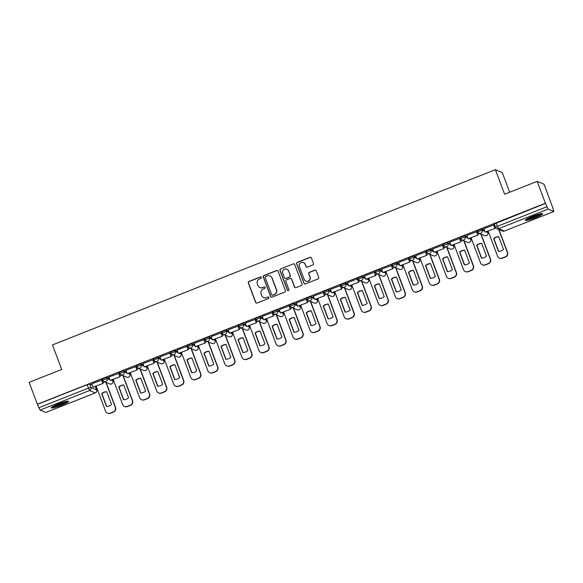 <?xml version="1.0" encoding="UTF-8"?>
<svg xmlns="http://www.w3.org/2000/svg" width="583" height="583" viewBox="0 0 583 583"><rect width="100%" height="100%" fill="white"/><g stroke="black" fill="none" stroke-linecap="round" stroke-linejoin="round"><path stroke-width="0.87" d="M261.403 277.391A0.816 0.802 -67.3 0 0 260.368 276.932L248.977 281.436A1.166 1.144 -67.3 0 0 248.314 282.944L255.616 302.388A1.166 1.144 -67.3 0 0 257.096 303.043L268.493 298.532A0.816 0.802 -67.3 0 0 268.523 297.031A0.816 0.802 -67.3 0 0 267.925 297.024L266.453 297.607A3.724 3.658 -67.3 0 1 261.716 295.508L261.111 293.89A3.724 3.658 -67.3 0 1 263.239 289.073L264.718 288.49A0.816 0.802 -67.3 0 0 264.748 286.982A0.816 0.802 -67.3 0 0 264.15 286.974L262.671 287.557A3.724 3.658 -67.3 0 1 257.941 285.459L257.336 283.841A3.724 3.658 -67.3 0 1 259.464 279.024L260.936 278.441A0.816 0.802 -67.3 0 0 261.403 277.391M261.067 276.983A0.816 0.802 -67.3 0 0 260.572 277.012L249.181 281.523A1.166 1.144 -67.3 0 0 248.511 283.025L255.82 302.475A1.166 1.144 -67.3 0 0 256.345 303.073M268.617 297.075A0.816 0.802 -67.3 0 0 268.122 297.104L266.453 297.607M264.842 287.033A0.816 0.802 -67.3 0 0 264.347 287.062L262.671 287.557M58.307 403.939A9.248 1.181 159.4 0 0 51.224 407.845A9.248 1.181 159.4 0 0 61.448 405.251A9.248 1.181 159.4 0 0 68.532 401.337A9.248 1.181 159.4 0 0 58.307 403.939M532.454 216.351A9.248 1.181 159.4 0 0 525.37 220.257A9.248 1.181 159.4 0 0 535.595 217.663A9.248 1.181 159.4 0 0 542.678 213.75A9.248 1.181 159.4 0 0 532.454 216.351M312.801 264.937A1.166 1.144 -67.3 0 0 313.472 263.429L311.417 257.978A1.166 1.144 -67.3 0 0 309.945 257.322L297.286 262.328A1.166 1.144 -67.3 0 0 296.623 263.829L303.932 283.272A1.166 1.144 -67.3 0 0 305.412 283.928L318.063 278.922A1.166 1.144 -67.3 0 0 318.726 277.421L316.256 270.833A1.166 1.144 -67.3 0 0 314.776 270.177L309.362 272.319A1.166 1.144 -67.3 0 0 308.691 273.821L309.923 277.085A3.112 3.061 -67.3 0 1 305.849 281.093A3.112 3.061 -67.3 0 1 304.18 279.359L299.37 266.555A3.112 3.061 -67.3 0 1 303.444 262.554A3.112 3.061 -67.3 0 1 305.106 264.288L305.907 266.424A1.166 1.144 -67.3 0 0 307.387 267.08L312.801 264.937M37.385 404.238L29.15 382.331L61.703 369.454L52.485 344.91L495.382 169.682L504.608 194.226L537.169 181.349L545.396 203.248L37.385 404.238L38.864 407.728L88.354 388.154L90.941 387.455L96.661 389.918M278.069 271.168A1.166 1.144 -67.3 0 0 276.59 270.512L263.939 275.519A1.166 1.144 -67.3 0 0 263.268 277.027L270.578 296.47A1.166 1.144 -67.3 0 0 272.057 297.126L284.715 292.119A1.166 1.144 -67.3 0 0 285.379 290.611L278.069 271.168M280.612 268.923L293.264 263.917A1.166 1.144 -67.3 0 1 294.743 264.573L302.052 284.016A1.166 1.144 -67.3 0 1 301.389 285.524L295.975 287.667A1.166 1.144 -67.3 0 1 294.495 287.011L291.529 279.119A1.166 1.144 -67.3 0 0 290.05 278.463L286.457 279.884A1.166 1.144 -67.3 0 0 285.794 281.392L288.876 289.605A0.816 0.802 -67.3 0 1 287.813 290.647A0.816 0.802 -67.3 0 1 287.375 290.196L279.949 270.425A1.166 1.144 -67.3 0 1 280.612 268.923L293.264 263.917M537.169 181.349L544.07 184.235L552.152 206.193M95.532 386.842L96.297 386.544M112.577 380.101L113.342 379.803M129.623 373.36L130.381 373.062M146.661 366.62L147.426 366.313M163.706 359.871L164.472 359.573M180.752 353.13L181.51 352.832M197.79 346.389L198.555 346.091M214.836 339.649L215.601 339.342M231.881 332.9L232.639 332.601M248.926 326.159L249.684 325.861M265.965 319.418L266.73 319.12M283.01 312.677L283.768 312.371M300.056 305.929L300.813 305.63M317.094 299.188L317.859 298.89M334.139 292.447L334.897 292.149M351.185 285.706L351.943 285.4M368.223 278.958L368.988 278.659M385.268 272.217L386.026 271.918M402.314 265.476L403.072 265.178M419.352 258.735L420.117 258.429M436.397 251.987L437.163 251.688M453.443 245.246L454.201 244.947M470.481 238.505L471.246 238.207M487.526 231.764L488.292 231.458M509.673 192.222L502.284 172.575L495.382 169.682M545.396 203.248L548.115 209.115L553.806 211.498L552.298 206.134M37.582 404.318L87.071 384.744L89.658 384.044L92.354 385.174M45.86 412.451L40.096 410.104L38.864 407.728M101.814 380.036L91.837 383.796M118.859 373.295L108.883 377.055M135.905 366.554L125.928 370.314M152.943 359.806L142.966 363.573M169.988 353.065L160.012 356.825M187.034 346.324L177.057 350.084M204.072 339.583L194.103 343.343M221.117 332.835L211.141 336.602M238.163 326.094L228.186 329.854M255.201 319.353L245.232 323.113M272.246 312.612L262.27 316.372M289.292 305.864L279.315 309.631M306.33 299.123L296.361 302.883M323.376 292.382L313.399 296.142M340.421 285.641L330.444 289.401M357.466 278.893L347.49 282.66M374.505 272.152L364.528 275.912M391.55 265.411L381.574 269.171M408.596 258.67L398.619 262.43M425.634 251.922L415.657 255.689M442.679 245.181L432.703 248.941M459.725 238.44L449.748 242.2M476.763 231.699L466.786 235.459M493.808 224.951L483.832 228.718M477.288 230.686L481.653 228.959L484.349 230.088M460.242 237.434L464.607 235.7L467.304 236.829M443.197 244.175L447.569 242.448L450.265 243.57M426.151 250.916L430.524 249.189L433.22 250.318M409.113 257.657L413.478 255.93L416.175 257.059M392.067 264.405L396.44 262.671L399.129 263.8M375.022 271.146L379.395 269.419L382.091 270.541M357.984 277.887L362.349 276.16L365.045 277.289M340.938 284.628L345.311 282.901L348 284.03M323.893 291.376L328.265 289.642L330.962 290.771M306.855 298.117L311.22 296.39L313.916 297.512M289.809 304.858L294.182 303.131L296.871 304.26M272.764 311.599L277.136 309.872L279.833 311.001M255.726 318.347L260.091 316.613L262.787 317.742M238.68 325.088L243.053 323.361L245.742 324.483M221.635 331.829L226.007 330.102L228.704 331.231M204.597 338.57L208.962 336.843L211.658 337.972M187.551 345.318L191.924 343.584L194.613 344.713M170.506 352.059L174.878 350.332L177.575 351.454M153.467 358.8L157.833 357.073L160.529 358.202M136.422 365.541L140.787 363.814L143.484 364.943M119.377 372.289L123.749 370.555L126.445 371.684M102.331 379.03L106.704 377.303L109.4 378.425M104.816 381.88L102.805 382.674M487.373 231.415L487.803 232.551A2.368 2.332 112.7 0 1 486.441 235.619A2.368 2.332 -67.3 0 1 484.699 235.605A2.368 2.368 0 0 0 487.833 232.581M470.335 238.163L470.794 239.329L470.343 238.126M453.29 244.904L453.749 246.07L453.297 244.867M436.244 251.645L436.674 252.782A2.368 2.332 112.7 0 1 435.312 255.85A2.368 2.332 -67.3 0 1 433.57 255.835A2.368 2.368 0 0 0 436.703 252.811M419.199 258.386L419.629 259.522A2.368 2.332 112.7 0 1 418.273 262.59A2.368 2.332 -67.3 0 1 416.532 262.576A2.368 2.368 0 0 0 419.665 259.552M400.944 265.578L402.583 266.263L402.168 265.097L402.583 266.263A2.368 2.332 112.7 0 1 401.228 269.331A2.368 2.332 -67.3 0 1 399.486 269.317A2.368 2.368 0 0 0 402.62 266.3M383.898 272.319L385.545 273.012L385.123 271.838L385.545 273.012A2.368 2.332 112.7 0 1 384.182 276.072A2.368 2.332 -67.3 0 1 382.441 276.058A2.368 2.368 0 0 0 385.574 273.041M366.86 279.068L368.5 279.753L368.084 278.579L368.5 279.753A2.368 2.332 112.7 0 1 367.144 282.821A2.368 2.332 -67.3 0 1 365.403 282.806A2.368 2.368 0 0 0 368.536 279.782M333.986 292.105L334.445 293.271L333.993 292.068M316.941 298.846L317.407 300.012L316.955 298.809M299.902 305.587L300.325 306.724A2.368 2.332 112.7 0 1 298.97 309.792A2.368 2.332 -67.3 0 1 297.228 309.777A2.368 2.368 0 0 0 300.362 306.753M282.857 312.328L283.316 313.494L282.864 312.299M265.812 319.076L266.278 320.242L265.826 319.039M248.773 325.817L249.196 326.954A2.368 2.332 112.7 0 1 247.841 330.014A2.368 2.332 -67.3 0 1 246.099 330A2.368 2.368 0 0 0 249.233 326.983M231.728 332.558L232.158 333.695A2.368 2.332 112.7 0 1 230.795 336.763A2.368 2.332 -67.3 0 1 229.053 336.748A2.368 2.368 0 0 0 232.187 333.724M214.682 339.299L215.149 340.465L214.697 339.27M197.644 346.047L198.103 347.213L197.652 346.011M180.599 352.788L181.022 353.925A2.368 2.332 112.7 0 1 179.666 356.985A2.368 2.332 -67.3 0 1 177.924 356.971A2.368 2.368 0 0 0 181.058 353.954M163.553 359.529L163.983 360.666A2.368 2.332 112.7 0 1 162.621 363.734A2.368 2.332 -67.3 0 1 160.879 363.719A2.368 2.368 0 0 0 164.012 360.695M146.515 366.27L146.974 367.436L146.522 366.241M129.47 373.018L129.929 374.184L129.477 372.982M112.424 379.759L112.854 380.896A2.368 2.332 112.7 0 1 111.491 383.957A2.368 2.332 -67.3 0 1 109.75 383.942A2.368 2.368 0 0 0 112.883 380.925M545.601 203.336L494.326 223.945M95.386 386.5L96.669 389.867A2.368 2.368 0 0 1 95.321 392.906L89.585 390.523L40.096 410.104M121.862 375.139L119.85 375.933M138.9 368.398L136.896 369.192M155.945 361.649L153.934 362.444M172.991 354.909L170.979 355.703M190.029 348.168L188.025 348.962M207.074 341.427L205.063 342.221M224.12 334.678L222.108 335.473M241.165 327.938L239.154 328.732M258.203 321.197L256.192 321.991M275.249 314.456L273.238 315.25M292.294 307.707L290.283 308.502M309.333 300.966L307.328 301.761M326.378 294.226L324.367 295.02M343.423 287.485L341.412 288.279M360.462 280.736L358.458 281.531M377.507 273.995L375.496 274.79M394.553 267.254L392.541 268.049M411.591 260.506L409.587 261.308M428.636 253.765L426.625 254.56M445.682 247.024L443.67 247.819M462.72 240.283L460.716 241.078M479.765 233.535L477.754 234.337M495.565 227.29L494.799 227.589M259.938 287.536L260.135 287.623A3.724 3.658 -67.3 0 0 262.875 287.645M263.713 297.585L263.917 297.665A3.724 3.658 -67.3 0 0 266.65 297.694M277.544 270.57A1.166 1.144 -67.3 0 0 276.794 270.599L264.135 275.606A1.166 1.144 -67.3 0 0 263.472 277.107L270.782 296.55A1.166 1.144 -67.3 0 0 271.306 297.155M265.688 276.568A0.816 0.802 -67.3 0 0 265.221 277.617L271.634 294.685A0.816 0.802 -67.3 0 0 272.669 295.144L274.221 294.532A3.724 3.658 -67.3 0 0 276.357 289.715L271.969 278.047A3.724 3.658 -67.3 0 0 267.24 275.948L265.688 276.568M272.072 295.144L272.268 295.224A0.816 0.802 -67.3 0 0 272.873 295.231L272.669 295.144M269.98 275.97L270.177 276.058A3.724 3.658 -67.3 0 1 272.174 278.135L276.561 289.802A3.724 3.658 -67.3 0 1 274.425 294.612L272.873 295.231M294.218 263.968A1.166 1.144 -67.3 0 0 293.468 263.997M290.902 278.47L291.106 278.557A1.166 1.144 -67.3 0 1 291.733 279.206L294.692 287.091A1.166 1.144 -67.3 0 0 295.217 287.696M280.817 269.003A1.166 1.144 -67.3 0 0 280.146 270.512L287.579 290.283A0.816 0.802 -67.3 0 0 287.915 290.684M288.454 270.942A3.112 3.061 -67.3 0 0 283.462 269.863A3.112 3.061 -67.3 0 0 282.719 273.208L284.409 277.719A1.166 1.144 -67.3 0 0 285.889 278.375L289.481 276.954A1.166 1.144 -67.3 0 0 290.152 275.446L288.658 271.022A3.112 3.061 -67.3 0 0 286.989 269.288L286.785 269.2M285.036 278.368L285.233 278.455A1.166 1.144 -67.3 0 0 286.093 278.455L285.889 278.375M288.658 271.022L290.349 275.533A1.166 1.144 -67.3 0 1 289.685 277.034L286.093 278.455M303.444 262.554L303.641 262.634A3.112 3.061 -67.3 0 1 305.31 264.369L306.111 266.504A1.166 1.144 -67.3 0 0 306.636 267.109M305.849 281.093L306.053 281.181A3.112 3.061 -67.3 0 0 310.12 277.173L309.923 277.085M315.731 270.228A1.166 1.144 -67.3 0 0 314.973 270.257L309.558 272.399A1.166 1.144 -67.3 0 0 308.895 273.908L310.12 277.173M310.892 257.373A1.166 1.144 -67.3 0 0 310.141 257.402L297.49 262.408A1.166 1.144 -67.3 0 0 296.82 263.917L304.129 283.36A1.166 1.144 -67.3 0 0 304.654 283.957M106.142 382.433L115.551 407.466A3.556 3.498 112.7 0 1 113.51 412.064L110.34 413.318A3.556 3.498 -67.3 0 1 107.731 413.296L107.469 413.187A3.556 3.498 -67.3 0 0 110.085 413.209L110.34 413.318M106.747 391.82A7.353 7.222 -67.3 0 0 101.945 393.809L106.711 406.482M101.785 379.956L103.089 383.425L93.105 387.156L91.823 383.745M102.827 383.308L101.544 379.897M103.089 383.425L93.105 387.156M107.469 413.187A3.556 3.498 -67.3 0 1 105.567 411.197L96.151 386.165M105.88 382.324L115.288 407.357A3.556 3.498 112.7 0 1 113.248 411.955L110.085 413.209M101.682 393.7L106.485 406.482A7.353 7.222 112.7 0 0 111.513 404.493L106.711 391.71A7.353 7.222 -67.3 0 0 101.682 393.7L101.945 393.809M66.834 401.279A8.002 1.02 -20.6 0 1 66.608 401.468A8.002 1.02 -20.6 0 1 59.51 404.813A8.002 1.02 -20.6 0 1 52.455 406.679M51.8 407.116A9.19 1.173 159.4 0 0 59.954 404.806A9.19 1.173 159.4 0 0 67.613 401.17M54.212 405.732A7.411 0.94 159.4 0 0 64.888 401.716M540.988 213.691A8.002 1.02 -20.6 0 1 540.762 213.881A8.002 1.02 -20.6 0 1 533.656 217.226A8.002 1.02 -20.6 0 1 526.602 219.091M525.953 219.529A9.19 1.173 159.4 0 0 534.108 217.219A9.19 1.173 159.4 0 0 541.76 213.582M528.358 218.144A7.411 0.94 159.4 0 0 539.042 214.129M123.181 375.692L132.589 400.718A3.556 3.498 112.7 0 1 130.556 405.316L127.386 406.57A3.556 3.498 -67.3 0 1 124.777 406.548L124.514 406.438A3.556 3.498 -67.3 0 0 127.123 406.46L127.386 406.57M123.793 385.079A7.353 7.222 -67.3 0 0 118.99 387.068L123.749 399.741M118.83 373.215L120.127 376.676L110.143 380.415L108.861 377.004M119.872 376.567L118.589 373.156M120.127 376.676L110.143 380.415M124.514 406.438A3.556 3.498 -67.3 0 1 122.605 404.456L113.197 379.424M122.926 375.583L132.326 400.608A3.556 3.498 112.7 0 1 130.293 405.207L127.123 406.46M118.728 386.959L123.53 399.741A7.353 7.222 112.7 0 0 128.559 397.752L123.749 384.969A7.353 7.222 -67.3 0 0 118.728 386.959L118.99 387.068M140.226 368.952L149.634 393.977A3.556 3.498 112.7 0 1 147.601 398.575L144.431 399.829A3.556 3.498 -67.3 0 1 141.815 399.807L141.552 399.698A3.556 3.498 -67.3 0 0 144.169 399.719L144.431 399.829M140.838 378.338A7.353 7.222 -67.3 0 0 136.028 380.32L140.794 392.993M135.868 366.474L137.173 369.935L127.189 373.674L125.906 370.263M136.91 369.826L135.628 366.416M137.173 369.935L127.189 373.674M141.552 399.698A3.556 3.498 -67.3 0 1 139.65 397.715L130.242 372.675M139.964 368.842L149.372 393.868A3.556 3.498 112.7 0 1 147.339 398.466L144.169 399.719M135.766 380.211L140.576 393A7.353 7.222 112.7 0 0 145.597 391.011L140.794 378.229A7.353 7.222 -67.3 0 0 135.766 380.211L136.028 380.32M157.272 362.203L166.68 387.236A3.556 3.498 112.7 0 1 164.639 391.834L161.476 393.088A3.556 3.498 -67.3 0 1 158.86 393.066L158.598 392.957A3.556 3.498 -67.3 0 0 161.214 392.978L161.476 393.088M157.884 371.597A7.353 7.222 -67.3 0 0 153.074 373.579L157.84 386.252M152.914 359.726L154.218 363.194L144.234 366.933L142.952 363.515M153.956 363.085L152.673 359.675M154.218 363.194L144.234 366.933M158.598 392.957A3.556 3.498 -67.3 0 1 156.696 390.974L147.28 365.935M157.009 362.094L166.417 387.127A3.556 3.498 112.7 0 1 164.377 391.725L161.214 392.978M152.812 373.47L157.621 386.252A7.353 7.222 112.7 0 0 162.642 384.263L157.84 371.48A7.353 7.222 -67.3 0 0 152.812 373.47L153.074 373.579M174.31 355.462L183.718 380.495A3.556 3.498 112.7 0 1 181.685 385.093L178.515 386.347A3.556 3.498 -67.3 0 1 175.906 386.325L175.643 386.216A3.556 3.498 -67.3 0 0 178.252 386.238L178.515 386.347M174.922 364.849A7.353 7.222 -67.3 0 0 170.119 366.838L174.878 379.511M169.959 352.985L171.264 356.446L161.272 360.185L159.99 356.774M171.001 356.337L169.719 352.926M171.264 356.446L161.272 360.185M175.643 386.216A3.556 3.498 -67.3 0 1 173.734 384.226L164.326 359.194M174.055 355.353L183.463 380.386A3.556 3.498 112.7 0 1 181.422 384.984L178.252 386.238M169.857 366.729L174.66 379.511A7.353 7.222 112.7 0 0 179.688 377.522L174.878 364.739A7.353 7.222 -67.3 0 0 169.857 366.729L170.119 366.838M191.355 348.721L200.763 373.747A3.556 3.498 112.7 0 1 198.73 378.345L195.56 379.599A3.556 3.498 -67.3 0 1 192.944 379.577L192.681 379.467A3.556 3.498 -67.3 0 0 195.298 379.489L195.56 379.599M191.967 358.108A7.353 7.222 -67.3 0 0 187.158 360.097L191.924 372.763M187.005 346.244L188.302 349.705L178.318 353.444L177.035 350.033M188.039 349.596L186.757 346.185M188.302 349.705L178.318 353.444M192.681 379.467A3.556 3.498 -67.3 0 1 190.779 377.485L181.371 352.453M191.093 348.612L200.501 373.637A3.556 3.498 112.7 0 1 198.468 378.236L195.298 379.489M186.903 359.988L191.705 372.77A7.353 7.222 112.7 0 0 196.733 370.781L191.924 357.998A7.353 7.222 -67.3 0 0 186.903 359.988L187.158 360.097M208.401 341.981L217.809 367.006A3.556 3.498 112.7 0 1 215.768 371.604L212.606 372.858A3.556 3.498 -67.3 0 1 209.989 372.836L209.727 372.726A3.556 3.498 -67.3 0 0 212.343 372.748L212.606 372.858M209.013 351.367A7.353 7.222 -67.3 0 0 204.203 353.349L208.969 366.022M204.043 339.503L205.347 342.964L195.363 346.703L194.081 343.292M205.085 342.855L203.802 339.444M205.347 342.964L195.363 346.703M209.727 372.726A3.556 3.498 -67.3 0 1 207.825 370.744L198.409 345.704M208.138 341.871L217.546 366.896A3.556 3.498 112.7 0 1 215.506 371.495L212.343 372.748M203.941 353.24L208.75 366.029A7.353 7.222 112.7 0 0 213.772 364.04L208.969 351.257A7.353 7.222 -67.3 0 0 203.941 353.24L204.203 353.349M225.446 335.232L234.847 360.265A3.556 3.498 112.7 0 1 232.814 364.863L229.644 366.117A3.556 3.498 -67.3 0 1 227.035 366.095L226.772 365.986A3.556 3.498 -67.3 0 0 229.381 366.007L229.644 366.117M226.051 344.626A7.353 7.222 -67.3 0 0 221.249 346.608L226.007 359.281M221.088 332.755L222.393 336.223L212.401 339.962L211.119 336.544M222.13 336.114L220.848 332.704M222.393 336.223L212.401 339.962M226.772 365.986A3.556 3.498 -67.3 0 1 224.863 364.003L215.455 338.963M225.184 335.123L234.592 360.156A3.556 3.498 112.7 0 1 232.551 364.754L229.381 366.007M220.986 346.499L225.789 359.281A7.353 7.222 112.7 0 0 230.817 357.292L226.015 344.509A7.353 7.222 -67.3 0 0 220.986 346.499L221.249 346.608M242.484 328.491L251.892 353.524A3.556 3.498 112.7 0 1 249.859 358.122L246.689 359.376A3.556 3.498 -67.3 0 1 244.073 359.354L243.811 359.245A3.556 3.498 -67.3 0 0 246.427 359.266L246.689 359.376M243.096 337.878A7.353 7.222 -67.3 0 0 238.287 339.867L243.053 352.54M238.134 326.014L239.431 329.475L229.447 333.214L228.164 329.803M239.168 329.366L237.886 325.955M239.431 329.475L229.447 333.214M243.811 359.245A3.556 3.498 -67.3 0 1 241.909 357.255L232.5 332.223M242.222 328.382L251.63 353.415A3.556 3.498 112.7 0 1 249.597 358.013L246.427 359.266M238.032 339.758L242.834 352.54A7.353 7.222 112.7 0 0 247.862 350.551L243.053 337.768A7.353 7.222 -67.3 0 0 238.032 339.758L238.287 339.867M259.53 321.75L268.938 346.776A3.556 3.498 112.7 0 1 266.897 351.374L263.735 352.628A3.556 3.498 -67.3 0 1 261.118 352.606L260.856 352.496A3.556 3.498 -67.3 0 0 263.472 352.518L263.735 352.628M260.142 331.137A7.353 7.222 -67.3 0 0 255.332 333.126L260.098 345.792M255.172 319.273L256.476 322.734L246.492 326.473L245.21 323.062M256.214 322.625L254.931 319.214M256.476 322.734L246.492 326.473M260.856 352.496A3.556 3.498 -67.3 0 1 258.954 350.514L249.539 325.482M259.267 321.641L268.676 346.666A3.556 3.498 112.7 0 1 266.642 351.265L263.472 352.518M255.07 333.017L259.88 345.799A7.353 7.222 112.7 0 0 264.901 343.81L260.098 331.027A7.353 7.222 -67.3 0 0 255.07 333.017L255.332 333.126M276.575 315.009L285.983 340.035A3.556 3.498 112.7 0 1 283.943 344.633L280.773 345.887A3.556 3.498 -67.3 0 1 278.164 345.865L277.902 345.755A3.556 3.498 -67.3 0 0 280.51 345.777L280.773 345.887M277.18 324.396A7.353 7.222 -67.3 0 0 272.378 326.378L277.136 339.051M272.217 312.532L273.522 315.993L263.531 319.732L262.255 316.321M273.259 315.884L271.977 312.473M273.522 315.993L263.531 319.732M277.902 345.755A3.556 3.498 -67.3 0 1 275.992 343.773L266.584 318.733M276.313 314.9L285.721 339.925A3.556 3.498 112.7 0 1 283.681 344.524L280.51 345.777M272.115 326.269L276.918 339.058A7.353 7.222 112.7 0 0 281.946 337.069L277.144 324.286A7.353 7.222 -67.3 0 0 272.115 326.269L272.378 326.378M293.613 308.261L303.022 333.294A3.556 3.498 112.7 0 1 300.988 337.892L297.818 339.146A3.556 3.498 -67.3 0 1 295.202 339.124L294.94 339.014A3.556 3.498 -67.3 0 0 297.556 339.036L297.818 339.146M294.226 317.655A7.353 7.222 -67.3 0 0 289.423 319.637L294.182 332.31M289.263 305.784L290.56 309.252L280.576 312.991L279.293 309.573M290.298 309.143L289.015 305.732M290.56 309.252L280.576 312.991M294.94 339.014A3.556 3.498 -67.3 0 1 293.038 337.032L283.63 311.992M293.351 308.152L302.759 333.185A3.556 3.498 112.7 0 1 300.726 337.783L297.556 339.036M289.161 319.528L293.963 332.31A7.353 7.222 112.7 0 0 298.992 330.321L294.182 317.538A7.353 7.222 -67.3 0 0 289.161 319.528L289.423 319.637M310.659 301.52L320.067 326.553A3.556 3.498 112.7 0 1 318.026 331.151L314.864 332.405A3.556 3.498 -67.3 0 1 312.248 332.383L311.985 332.274A3.556 3.498 -67.3 0 0 314.601 332.295L314.864 332.405M311.271 310.907A7.353 7.222 -67.3 0 0 306.461 312.896L311.227 325.569M306.301 299.043L307.605 302.504L297.621 306.243L296.339 302.832M307.343 302.395L306.06 298.984M307.605 302.504L297.621 306.243M311.985 332.274A3.556 3.498 -67.3 0 1 310.083 330.284L300.668 305.252M310.396 301.411L319.805 326.444A3.556 3.498 112.7 0 1 317.771 331.042L314.601 332.295M306.199 312.787L311.009 325.569A7.353 7.222 112.7 0 0 316.03 323.58L311.227 310.797A7.353 7.222 -67.3 0 0 306.199 312.787L306.461 312.896M327.704 294.779L337.112 319.805A3.556 3.498 112.7 0 1 335.072 324.403L331.902 325.657A3.556 3.498 -67.3 0 1 329.293 325.635L329.031 325.525A3.556 3.498 -67.3 0 0 331.64 325.547L331.902 325.657M328.309 304.166A7.353 7.222 -67.3 0 0 323.507 306.155L328.265 318.821M323.346 292.302L324.651 295.763L314.667 299.502L313.384 296.091M324.388 295.654L323.106 292.243M324.651 295.763L314.667 299.502M329.031 325.525A3.556 3.498 -67.3 0 1 327.121 323.543L317.713 298.511M327.442 294.67L336.85 319.695A3.556 3.498 112.7 0 1 334.81 324.294L331.64 325.547M323.244 306.046L328.047 318.828A7.353 7.222 112.7 0 0 333.075 316.839L328.273 304.056A7.353 7.222 -67.3 0 0 323.244 306.046L323.507 306.155M344.742 288.038L354.151 313.064A3.556 3.498 112.7 0 1 352.117 317.662L348.947 318.916A3.556 3.498 -67.3 0 1 346.331 318.894L346.076 318.784A3.556 3.498 -67.3 0 0 348.685 318.806L348.947 318.916M345.355 297.425A7.353 7.222 -67.3 0 0 340.552 299.407L345.311 312.08M340.392 285.561L341.689 289.022L331.705 292.761L330.423 289.35M341.427 288.913L340.144 285.502M341.689 289.022L331.705 292.761M346.076 318.784A3.556 3.498 -67.3 0 1 344.167 316.802L334.759 291.762M344.48 287.929L353.888 312.954A3.556 3.498 112.7 0 1 351.855 317.553L348.685 318.806M340.29 299.298L345.092 312.08A7.353 7.222 112.7 0 0 350.121 310.098L345.311 297.315A7.353 7.222 -67.3 0 0 340.29 299.298L340.552 299.407M361.788 281.29L371.196 306.323A3.556 3.498 112.7 0 1 369.156 310.921L365.993 312.175A3.556 3.498 -67.3 0 1 363.377 312.153L363.114 312.043A3.556 3.498 -67.3 0 0 365.73 312.065L365.993 312.175M362.4 290.684A7.353 7.222 -67.3 0 0 357.59 292.666L362.356 305.339M357.43 278.812L358.734 282.281L348.751 286.02L347.468 282.602M358.472 282.172L357.19 278.761M358.734 282.281L348.751 286.02M363.114 312.043A3.556 3.498 -67.3 0 1 361.212 310.061L351.804 285.021M361.526 281.181L370.934 306.213A3.556 3.498 112.7 0 1 368.901 310.812L365.73 312.065M357.328 292.557L362.138 305.339A7.353 7.222 112.7 0 0 367.159 303.349L362.356 290.567A7.353 7.222 -67.3 0 0 357.328 292.557L357.59 292.666M378.833 274.549L388.242 299.582A3.556 3.498 112.7 0 1 386.201 304.18L383.031 305.434A3.556 3.498 -67.3 0 1 380.422 305.412L380.16 305.303A3.556 3.498 -67.3 0 0 382.776 305.324L383.031 305.434M379.438 283.936A7.353 7.222 -67.3 0 0 374.636 285.925L379.402 298.598M374.475 272.072L375.78 275.533L365.796 279.272L364.513 275.861M375.518 275.424L374.235 272.013M375.78 275.533L365.796 279.272M380.16 305.303A3.556 3.498 -67.3 0 1 378.25 303.313L368.842 278.28M378.571 274.44L387.979 299.473A3.556 3.498 112.7 0 1 385.939 304.071L382.776 305.324M374.373 285.816L379.176 298.598A7.353 7.222 112.7 0 0 384.204 296.609L379.402 283.826A7.353 7.222 -67.3 0 0 374.373 285.816L374.636 285.925M395.872 267.808L405.28 292.834A3.556 3.498 112.7 0 1 403.247 297.432L400.076 298.685A3.556 3.498 -67.3 0 1 397.46 298.664L397.205 298.554A3.556 3.498 -67.3 0 0 399.814 298.576L400.076 298.685M396.484 277.195A7.353 7.222 -67.3 0 0 391.681 279.184L396.44 291.85M391.521 265.331L392.818 268.792L382.834 272.531L381.552 269.12M392.563 268.683L391.28 265.272M392.818 268.792L382.834 272.531M397.205 298.554A3.556 3.498 -67.3 0 1 395.296 296.572L385.888 271.54M395.609 267.699L405.017 292.724A3.556 3.498 112.7 0 1 402.984 297.323L399.814 298.576M391.419 279.075L396.221 291.857A7.353 7.222 112.7 0 0 401.25 289.868L396.44 277.085A7.353 7.222 -67.3 0 0 391.419 279.075L391.681 279.184M412.917 261.067L422.325 286.093A3.556 3.498 112.7 0 1 420.292 290.691L417.122 291.945A3.556 3.498 -67.3 0 1 414.506 291.923L414.243 291.813A3.556 3.498 -67.3 0 0 416.86 291.835L417.122 291.945M413.529 270.454A7.353 7.222 -67.3 0 0 408.719 272.436L413.485 285.109M408.559 258.59L409.864 262.051L399.88 265.79L398.597 262.379M409.601 261.942L408.319 258.531M409.864 262.051L399.88 265.79M414.243 291.813A3.556 3.498 -67.3 0 1 412.341 289.831L402.933 264.791M412.655 260.958L422.063 285.983A3.556 3.498 112.7 0 1 420.03 290.582L416.86 291.835M408.457 272.327L413.267 285.109A7.353 7.222 112.7 0 0 418.288 283.127L413.485 270.337A7.353 7.222 -67.3 0 0 408.457 272.327L408.719 272.436M429.962 254.319L439.371 279.352A3.556 3.498 112.7 0 1 437.33 283.95L434.16 285.204A3.556 3.498 -67.3 0 1 431.551 285.182L431.289 285.072A3.556 3.498 -67.3 0 0 433.905 285.094L434.16 285.204M430.567 263.713A7.353 7.222 -67.3 0 0 425.765 265.695L430.531 278.368M425.605 251.841L426.909 255.31L416.925 259.049L415.643 255.631M426.647 255.201L425.364 251.79M426.909 255.31L416.925 259.049M431.289 285.072A3.556 3.498 -67.3 0 1 429.387 283.09L419.971 258.05M429.7 254.21L439.108 279.242A3.556 3.498 112.7 0 1 437.068 283.841L433.905 285.094M425.503 265.586L430.305 278.368A7.353 7.222 112.7 0 0 435.333 276.378L430.531 263.596A7.353 7.222 -67.3 0 0 425.503 265.586L425.765 265.695M447.001 247.578L456.409 272.611A3.556 3.498 112.7 0 1 454.376 277.209L451.206 278.463A3.556 3.498 -67.3 0 1 448.589 278.441L448.334 278.331A3.556 3.498 -67.3 0 0 450.943 278.346L451.206 278.463M447.613 256.965A7.353 7.222 -67.3 0 0 442.81 258.954L447.569 271.627M442.65 245.1L443.947 248.562L433.963 252.301L432.681 248.89M443.692 248.453L442.41 245.042M443.947 248.562L433.963 252.301M448.334 278.331A3.556 3.498 -67.3 0 1 446.425 276.342L437.017 251.309M446.746 247.469L456.146 272.494A3.556 3.498 112.7 0 1 454.113 277.093L450.943 278.346M442.548 258.845L447.35 271.627A7.353 7.222 112.7 0 0 452.379 269.637L447.569 256.855A7.353 7.222 -67.3 0 0 442.548 258.845L442.81 258.954M464.046 240.837L473.454 265.863A3.556 3.498 112.7 0 1 471.421 270.461L468.251 271.714A3.556 3.498 -67.3 0 1 465.635 271.693L465.372 271.583A3.556 3.498 -67.3 0 0 467.989 271.605L468.251 271.714M464.658 250.224A7.353 7.222 -67.3 0 0 459.849 252.213L464.615 264.879M459.688 238.36L460.993 241.821L451.009 245.56L449.726 242.149M460.73 241.712L459.448 238.301M460.993 241.821L451.009 245.56M465.372 271.583A3.556 3.498 -67.3 0 1 463.47 269.601L454.062 244.569M463.784 240.728L473.192 265.753A3.556 3.498 112.7 0 1 471.159 270.352L467.989 271.605M459.586 252.104L464.396 264.886A7.353 7.222 112.7 0 0 469.417 262.897L464.615 250.114A7.353 7.222 -67.3 0 0 459.586 252.104L459.849 252.213M481.092 234.096L490.5 259.122A3.556 3.498 112.7 0 1 488.459 263.72L485.296 264.974A3.556 3.498 -67.3 0 1 482.68 264.952L482.418 264.842A3.556 3.498 -67.3 0 0 485.034 264.864L485.296 264.974M481.704 243.483A7.353 7.222 -67.3 0 0 476.894 245.465L481.66 258.138M476.734 231.619L478.038 235.08L468.054 238.819L466.772 235.408M477.776 234.971L476.493 231.56M478.038 235.08L468.054 238.819M482.418 264.842A3.556 3.498 -67.3 0 1 480.516 262.86L471.1 237.82M480.829 233.987L490.237 259.012A3.556 3.498 112.7 0 1 488.197 263.611L485.034 264.864M476.632 245.356L481.441 258.138A7.353 7.222 112.7 0 0 486.462 256.156L481.66 243.366A7.353 7.222 -67.3 0 0 476.632 245.356L476.894 245.465M498.961 229.549L507.538 252.381A3.556 3.498 112.7 0 1 505.505 256.979L502.335 258.233A3.556 3.498 -67.3 0 1 499.726 258.211L499.463 258.101A3.556 3.498 -67.3 0 0 502.072 258.123L502.335 258.233M498.742 236.742A7.353 7.222 -67.3 0 0 493.939 238.724L498.698 251.397M493.779 224.87L495.084 228.339L485.092 232.078L483.81 228.66M494.821 228.23L493.539 224.812M495.084 228.339L485.092 232.078M499.463 258.101A3.556 3.498 -67.3 0 1 497.554 256.119L488.146 231.079M498.698 229.44L507.283 252.271A3.556 3.498 112.7 0 1 505.242 256.87L502.072 258.123M493.677 238.615L498.48 251.397A7.353 7.222 112.7 0 0 503.508 249.407L498.698 236.625A7.353 7.222 -67.3 0 0 493.677 238.615L493.939 238.724M548.115 209.115L498.625 228.696L504.317 231.079L553.806 211.498M89.658 384.044L90.941 387.455A2.368 2.332 -67.3 0 1 89.585 390.523L87.071 384.744M95.372 386.471L96.64 389.838A2.368 2.332 -67.3 0 1 95.277 392.906L45.787 412.487M481.653 228.959L482.112 230.168L484.801 231.298M486.164 231.866L487.803 232.551L487.366 231.393M464.607 235.7L465.066 236.917L467.763 238.039M469.118 238.607L470.758 239.292A2.368 2.332 112.7 0 1 469.402 242.36A2.368 2.332 -67.3 0 1 467.661 242.346A2.368 2.368 0 0 0 470.794 239.329M447.569 242.448L448.021 243.658L450.717 244.78M452.073 245.348L453.712 246.041A2.368 2.332 112.7 0 1 452.357 249.101A2.368 2.332 -67.3 0 1 450.615 249.087A2.368 2.368 0 0 0 453.749 246.07M430.524 249.189L430.983 250.399L433.672 251.528M435.027 252.096L436.674 252.782L436.237 251.616M413.478 255.93L413.937 257.139L416.634 258.269M417.989 258.837L419.629 259.522L419.192 258.364M396.44 262.671L396.892 263.888L399.588 265.01M379.395 269.419L379.854 270.629L382.543 271.758M362.349 276.16L362.808 277.37L365.505 278.499M345.311 282.901L345.763 284.11L348.459 285.24M349.815 285.808L351.491 286.523L351.039 285.32M351.017 285.335L351.454 286.493A2.368 2.332 112.7 0 1 350.099 289.562A2.368 2.332 -67.3 0 1 348.357 289.547A2.368 2.368 0 0 0 351.491 286.523M328.265 289.642L328.717 290.859L331.414 291.981M332.769 292.549L334.416 293.234A2.368 2.332 112.7 0 1 333.053 296.302A2.368 2.332 -67.3 0 1 331.312 296.288A2.368 2.368 0 0 0 334.445 293.271M311.22 296.39L311.679 297.6L314.368 298.729M315.731 299.29L317.371 299.983A2.368 2.332 112.7 0 1 316.015 303.043A2.368 2.332 -67.3 0 1 314.273 303.029A2.368 2.368 0 0 0 317.407 300.012M294.182 303.131L294.634 304.341L297.33 305.47M298.685 306.039L300.325 306.724L299.888 305.558M277.136 309.872L277.588 311.082L280.285 312.211M281.64 312.779L283.287 313.465A2.368 2.332 112.7 0 1 281.924 316.533A2.368 2.332 -67.3 0 1 280.183 316.518A2.368 2.368 0 0 0 283.316 313.494M260.091 316.613L260.55 317.83L263.239 318.952M264.602 319.52L266.242 320.205A2.368 2.332 112.7 0 1 264.886 323.274A2.368 2.332 -67.3 0 1 263.137 323.259A2.368 2.368 0 0 0 266.278 320.242M243.053 323.361L243.505 324.571L246.201 325.7M247.556 326.261L249.196 326.954L248.759 325.788M226.007 330.102L226.459 331.312L229.155 332.441M230.511 333.01L232.158 333.695L231.721 332.529M208.962 336.843L209.421 338.053L212.11 339.182M213.473 339.751L215.112 340.436A2.368 2.332 112.7 0 1 213.757 343.504A2.368 2.332 -67.3 0 1 212.008 343.489A2.368 2.368 0 0 0 215.149 340.465M191.924 343.584L192.375 344.801L195.072 345.923M196.427 346.491L198.067 347.176A2.368 2.332 112.7 0 1 196.711 350.245A2.368 2.332 -67.3 0 1 194.97 350.23A2.368 2.368 0 0 0 198.103 347.213M174.878 350.332L175.33 351.542L178.026 352.671M179.382 353.232L181.022 353.925L180.584 352.759M157.833 357.073L158.292 358.283L160.981 359.412M162.344 359.981L163.983 360.666L163.546 359.5M140.787 363.814L141.246 365.024L143.943 366.153M145.298 366.722L146.938 367.407A2.368 2.332 112.7 0 1 145.582 370.475A2.368 2.332 -67.3 0 1 143.841 370.46A2.368 2.368 0 0 0 146.974 367.436M123.749 370.555L124.201 371.772L126.897 372.894M128.253 373.463L129.892 374.148A2.368 2.332 112.7 0 1 128.537 377.216A2.368 2.332 -67.3 0 1 126.795 377.201A2.368 2.368 0 0 0 129.929 374.184M106.704 377.303L107.163 378.513L109.852 379.642M111.207 380.211L112.854 380.896L112.417 379.73M102.79 380.24L107.163 378.513A2.368 2.332 112.7 0 1 104.058 381.566A2.368 2.332 112.7 0 1 102.79 380.24M119.836 373.499L124.201 371.772A2.368 2.332 112.7 0 1 121.104 374.818A2.368 2.332 112.7 0 1 119.836 373.499M136.874 366.758L141.246 365.024A2.368 2.332 112.7 0 1 138.149 368.077A2.368 2.332 112.7 0 1 136.874 366.758M153.919 360.01L158.292 358.283A2.368 2.332 112.7 0 1 155.187 361.336A2.368 2.332 112.7 0 1 153.919 360.01M170.965 353.269L175.33 351.542A2.368 2.332 112.7 0 1 172.233 354.595A2.368 2.332 112.7 0 1 170.965 353.269M188.003 346.528L192.375 344.801A2.368 2.332 112.7 0 1 189.278 347.847A2.368 2.332 112.7 0 1 188.003 346.528M205.048 339.787L209.421 338.053A2.368 2.332 112.7 0 1 206.316 341.106A2.368 2.332 112.7 0 1 205.048 339.787M222.094 333.039L226.459 331.312A2.368 2.332 112.7 0 1 223.362 334.365A2.368 2.332 112.7 0 1 222.094 333.039M239.132 326.298L243.505 324.571A2.368 2.332 112.7 0 1 240.407 327.624A2.368 2.332 112.7 0 1 239.132 326.298M256.177 319.557L260.55 317.83A2.368 2.332 112.7 0 1 257.446 320.876A2.368 2.332 112.7 0 1 256.177 319.557M273.223 312.816L277.588 311.082A2.368 2.332 112.7 0 1 274.491 314.135A2.368 2.332 112.7 0 1 273.223 312.816M290.261 306.068L294.634 304.341A2.368 2.332 112.7 0 1 291.536 307.394A2.368 2.332 112.7 0 1 290.261 306.068M307.307 299.327L311.679 297.6A2.368 2.332 112.7 0 1 308.575 300.653A2.368 2.332 112.7 0 1 307.307 299.327M324.352 292.586L328.717 290.859A2.368 2.332 112.7 0 1 325.62 293.905A2.368 2.332 112.7 0 1 324.352 292.586M341.39 285.845L345.763 284.11A2.368 2.332 112.7 0 1 342.666 287.164A2.368 2.332 112.7 0 1 341.39 285.845M358.436 279.097L362.808 277.37A2.368 2.332 112.7 0 1 359.704 280.423A2.368 2.332 112.7 0 1 358.436 279.097M375.481 272.356L379.854 270.629A2.368 2.332 112.7 0 1 376.749 273.682A2.368 2.332 112.7 0 1 375.481 272.356M392.527 265.615L396.892 263.888A2.368 2.332 112.7 0 1 393.795 266.934A2.368 2.332 112.7 0 1 392.527 265.615M409.565 258.874L413.937 257.139A2.368 2.332 112.7 0 1 410.833 260.193A2.368 2.332 112.7 0 1 409.565 258.874M426.61 252.126L430.983 250.399A2.368 2.332 112.7 0 1 427.878 253.452A2.368 2.332 112.7 0 1 426.61 252.126M443.656 245.385L448.021 243.658A2.368 2.332 112.7 0 1 444.924 246.711A2.368 2.332 112.7 0 1 443.656 245.385M460.206 237.398L460.665 238.615L465.066 236.917A2.368 2.332 112.7 0 1 461.969 239.963A2.368 2.332 112.7 0 1 460.694 238.644A2.368 2.368 0 0 0 461.969 239.963L467.661 242.346M477.739 231.903L482.112 230.168A2.368 2.332 112.7 0 1 479.007 233.222A2.368 2.332 112.7 0 1 477.739 231.903M496.111 222.91L497.394 226.328L546.883 206.746M495.608 227.355L497.394 226.328L498.625 228.696A2.368 2.332 112.7 0 1 495.608 227.355M553.85 211.498L504.317 231.079A2.368 2.332 112.7 0 1 502.575 231.065A2.368 2.368 0 0 0 504.361 231.079L504.39 231.05M102.302 379.001L102.754 380.211A2.368 2.368 0 0 0 104.058 381.566L109.75 383.942M119.34 372.26L119.799 373.47A2.368 2.368 0 0 0 121.104 374.818L126.795 377.201M136.386 365.512L136.845 366.722A2.368 2.368 0 0 0 138.149 368.077L143.841 370.46M153.431 358.771L153.883 359.981A2.368 2.368 0 0 0 155.187 361.336L160.879 363.719M170.476 352.03L170.928 353.24A2.368 2.368 0 0 0 172.233 354.595L177.924 356.971M187.515 345.289L187.974 346.499A2.368 2.368 0 0 0 189.278 347.847L194.97 350.23M204.56 338.541L205.012 339.751A2.368 2.368 0 0 0 206.316 341.106L212.008 343.489M221.606 331.8L222.057 333.01A2.368 2.368 0 0 0 223.362 334.365L229.053 336.748M238.644 325.059L239.103 326.269A2.368 2.368 0 0 0 240.407 327.624L246.099 330M255.689 318.318L256.141 319.528A2.368 2.368 0 0 0 257.446 320.876L263.137 323.259M272.735 311.57L273.187 312.779A2.368 2.368 0 0 0 274.491 314.135L280.183 316.518M289.773 304.829L290.232 306.039A2.368 2.368 0 0 0 291.536 307.394L297.228 309.777M306.818 298.088L307.27 299.298A2.368 2.368 0 0 0 308.575 300.653L314.273 303.029M323.864 291.347L324.316 292.557A2.368 2.368 0 0 0 325.62 293.905L331.312 296.288M340.902 284.599L341.361 285.808A2.368 2.368 0 0 0 342.666 287.164L348.357 289.547M357.947 277.858L358.399 279.068A2.368 2.368 0 0 0 359.704 280.423L365.403 282.806M374.993 271.117L375.445 272.327A2.368 2.368 0 0 0 376.749 273.682L382.441 276.058M392.031 264.376L392.49 265.586A2.368 2.368 0 0 0 393.795 266.934L399.486 269.317M409.077 257.628L409.536 258.837A2.368 2.368 0 0 0 410.833 260.193L416.532 262.576M426.122 250.887L426.574 252.096A2.368 2.368 0 0 0 427.878 253.452L433.57 255.835M443.16 244.146L443.619 245.356A2.368 2.368 0 0 0 444.924 246.711L450.615 249.087M477.251 230.657L477.703 231.866A2.368 2.368 0 0 0 479.007 233.222L484.699 235.605M494.289 223.916L495.572 227.326A2.368 2.368 0 0 0 496.876 228.682L502.575 231.065M45.831 412.487L95.321 392.906"/></g></svg>

